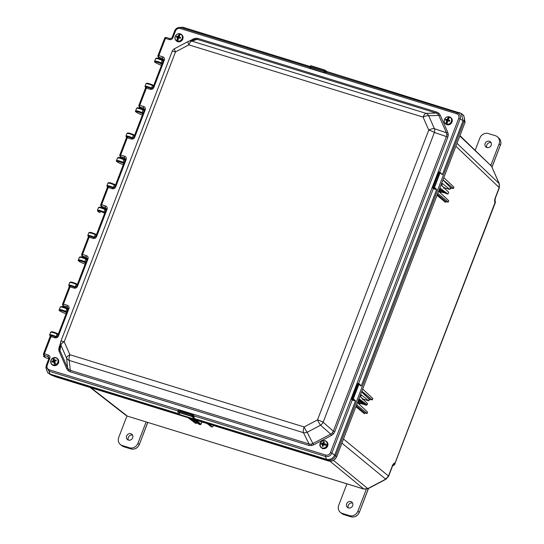 <?xml version="1.0" encoding="UTF-8"?>
<svg xmlns="http://www.w3.org/2000/svg" width="544" height="544" viewBox="0 0 544 544"><rect width="100%" height="100%" fill="white"/><g stroke="black" fill="none" stroke-linecap="round" stroke-linejoin="round"><path stroke-width="0.82" d="M449.8 117.137A6.61 2.598 107.1 0 0 448.222 119.884A6.637 1.53 -157 0 1 449.813 120.476A6.304 1.605 113.4 0 1 449.48 121.332A6.637 0.524 19.1 0 0 447.868 120.802A6.61 2.598 107.1 0 0 447.073 124.222A3.89 3.522 -49.3 0 0 451.33 121.57A3.89 3.522 -49.3 0 0 449.8 117.137L449.834 117.096A3.951 3.577 -49.3 0 0 448.78 116.77L448.739 116.81A3.89 3.522 -49.3 0 0 444.489 119.462A3.89 3.522 -49.3 0 0 446.019 123.896A6.61 2.598 -72.9 0 1 446.814 120.476A6.637 0.524 19.1 0 0 445.468 120.095A6.304 5.488 -85.2 0 1 445.801 119.238L448.331 120.693L447.719 120.061L448.14 118.966L448.236 119.85M452.01 122.074A4.073 3.692 -49.3 0 0 451.092 117.885L450.677 117.531A4.073 3.692 -49.3 0 0 444.441 119.51A4.073 3.692 -49.3 0 0 445.366 123.699A4.073 3.692 -49.3 0 0 451.602 121.72A4.073 3.692 -49.3 0 0 450.677 117.531C448.1 116.022 446.019 116.668 444.421 119.469C443.856 121.149 444.176 122.556 445.366 123.699L445.781 124.052A4.073 3.692 -49.3 0 0 452.01 122.074M448.739 116.81A6.61 2.598 -72.9 0 0 447.168 119.558A6.637 1.53 -157 0 0 445.801 119.238M448.242 119.911L448.331 120.693M447.651 121.482L447.018 121.883L447.44 120.788L446.814 120.476M447.814 120.979L447.44 120.788M449.813 120.476L448.773 120.829L448.406 120.272M446.019 123.896L446.019 123.964A3.951 3.577 -49.3 0 0 447.073 124.29L447.073 124.222M448.582 119.102L448.14 118.966M447.018 121.883L447.494 122.026M447.168 119.558L447.719 120.061M446.019 123.964L447.256 120.727M447.535 120.006L448.78 116.77M327.23 444.618A3.89 3.522 -49.3 0 0 324.768 440.708A3.89 3.522 -49.3 0 0 320.328 442.966A6.61 1.183 17.8 0 1 322.946 443.346A6.637 3.033 102.4 0 1 323.598 441.884A6.304 4.434 37.6 0 1 324.435 442.082A6.637 2.026 -75.6 0 0 323.836 443.564A6.61 1.183 17.8 0 1 327.23 444.618L327.298 444.645A3.951 3.577 -49.3 0 1 326.937 445.767L326.869 445.74A6.61 1.183 -162.2 0 0 323.476 444.686A6.637 2.026 -75.6 0 0 323.061 446.366A6.304 2.666 -177.7 0 1 322.225 446.162L323.279 445.414M322.225 446.162A6.637 3.033 102.4 0 1 322.585 444.475A6.61 1.183 -162.2 0 0 319.967 444.088A3.89 3.522 -49.3 0 0 322.429 447.998A3.89 3.522 -49.3 0 0 326.869 445.74M319.974 443.85A4.073 3.692 -49.3 0 0 321.055 447.535L321.47 447.889A4.073 3.692 -49.3 0 0 322.905 448.623A4.073 3.692 -49.3 0 0 327.427 446.488A4.073 3.692 -49.3 0 0 326.781 441.721L326.366 441.368A4.073 3.692 -49.3 0 0 324.938 440.64M324.088 444.088L325.156 444.339L324.455 444.652L324.149 443.89L327.298 444.645M323.857 443.584L324 444.543L322.313 443.659L323.381 443.918L322.946 443.346M324 444.543L323.381 443.918M325.156 444.339L324.646 445.012M324.87 440.626A4.073 3.692 -49.3 0 0 320.3 442.966L320.287 442.966A3.951 3.577 -49.3 0 0 319.926 444.088L319.967 444.088M322.313 443.659L322.082 444.366M323.598 441.884L323.85 443.53M320.287 442.966L323.442 443.72M55.862 364.596A3.89 3.522 -49.3 0 0 57.956 360.033A3.89 3.522 -49.3 0 0 54.026 357.66A6.61 1.476 70.1 0 0 54.434 360.339A6.637 2.876 166.5 0 1 56.107 359.917A6.304 2.448 84.5 0 1 56.331 360.76A6.637 1.87 -16 0 0 54.672 361.236A6.61 1.476 70.1 0 0 55.862 364.596L55.889 364.657A3.951 3.577 -49.3 0 1 54.788 365.058L54.76 364.99A6.61 1.476 -109.9 0 1 53.57 361.638A6.637 1.87 -16 0 0 52.142 362.27A6.304 4.651 -129.6 0 1 51.918 361.427L54.658 361.658L53.672 360.04L54.658 361.658M51.918 361.427A6.637 2.876 166.5 0 1 53.332 360.74A6.61 1.476 -109.9 0 1 52.924 358.054A3.89 3.522 -49.3 0 0 50.823 362.61A3.89 3.522 -49.3 0 0 54.76 364.99M50.776 362.766A4.073 3.692 -49.3 0 0 51.85 364.507L52.265 364.861A4.073 3.692 -49.3 0 0 56.875 364.942A4.073 3.692 -49.3 0 0 58.65 360.427A4.073 3.692 -49.3 0 0 57.576 358.693L57.161 358.34A4.073 3.692 -49.3 0 0 53.36 357.816M54.142 361.821L54.774 362.114L54.427 362.896L54.142 361.821L53.57 361.638M54.026 357.66L54.026 357.619A3.951 3.577 -49.3 0 0 52.924 358.013L52.924 358.054M54.427 362.896L55.114 362.644M54.312 359.808L53.672 360.04M56.107 359.917L55.42 361.005M53.332 360.74L53.958 361.114M50.755 362.692A4.073 3.692 -49.3 0 1 52.924 358.027L53.768 361.182M53.951 361.889L54.788 365.058M180.588 34.102A6.61 2.598 107.1 0 0 179.017 36.856A6.637 1.53 -157 0 1 180.608 37.441A6.304 1.605 113.4 0 1 180.275 38.304A6.637 0.524 19.1 0 0 178.663 37.774A6.61 2.598 107.1 0 0 177.868 41.194A3.89 3.522 -49.3 0 0 182.118 38.542A3.89 3.522 -49.3 0 0 180.588 34.102L180.628 34.061A3.951 3.577 -49.3 0 0 179.574 33.742L179.534 33.776A3.89 3.522 -49.3 0 0 175.284 36.434A3.89 3.522 -49.3 0 0 176.814 40.868A6.61 2.598 -72.9 0 1 177.609 37.448A6.637 0.524 19.1 0 0 176.263 37.067A6.304 5.488 -85.2 0 1 176.589 36.203L179.126 37.665L178.514 37.033L178.935 35.931L179.03 36.822M175.236 36.482A4.073 3.692 -49.3 0 0 176.161 40.671L176.569 41.024A4.073 3.692 -49.3 0 0 182.804 39.046A4.073 3.692 -49.3 0 0 181.886 34.857L181.472 34.496A4.073 3.692 -49.3 0 0 175.256 36.428M179.534 33.776A6.61 2.598 -72.9 0 0 177.963 36.53A6.637 1.53 -157 0 0 176.589 36.203M179.037 36.876L179.126 37.665M178.446 38.447L177.813 38.855L178.235 37.754L177.609 37.448M178.602 37.951L178.235 37.754M180.608 37.441L179.568 37.801L179.2 37.244M176.814 40.868L176.807 40.936A3.951 3.577 -49.3 0 0 177.861 41.262L177.868 41.194M179.37 36.067L178.935 35.931M177.813 38.855L178.289 38.998M177.963 36.53L178.514 37.033M176.807 40.936L178.051 37.699M178.33 36.978L179.574 33.742M489.369 141.243A3.414 3.094 130.7 0 1 490.912 145.84A3.414 3.094 130.7 0 1 485.846 146.907A3.414 3.094 130.7 0 1 489.369 141.243M486.846 147.506A3.509 3.182 130.7 0 1 491.048 142.63M475.211 150.192L479.89 137.992A6.834 6.195 130.7 0 1 488.315 133.545L495.489 135.755A6.834 6.195 130.7 0 1 497.699 137.034A6.834 6.195 130.7 0 1 499.072 143.908L490.892 165.213M348.316 507.899A3.509 3.182 130.7 0 1 352.519 503.016M348.425 507.933A3.414 3.094 130.7 0 1 346.943 503.227A3.414 3.094 130.7 0 1 352.39 506.226A3.414 3.094 130.7 0 1 348.425 507.933M366.364 489.138L357.904 511.183A6.834 6.195 130.7 0 1 349.479 515.63L342.305 513.42A6.834 6.195 130.7 0 1 340.442 512.441A6.834 6.195 130.7 0 1 338.722 505.267L346.95 483.827M128.323 440.042A3.509 3.182 130.7 0 1 132.525 435.166M128.425 440.076A3.414 3.094 130.7 0 1 126.949 435.377A3.414 3.094 130.7 0 1 132.389 438.376A3.414 3.094 130.7 0 1 128.425 440.076M146.132 421.892L137.904 443.326A6.834 6.195 130.7 0 1 129.486 447.78L122.312 445.563A6.834 6.195 130.7 0 1 120.448 444.591A6.834 6.195 130.7 0 1 118.728 437.41L126.963 415.956M188.074 417.69L195.303 423.164L187.979 417.663M190.169 418.336L196.459 423.518L195.303 423.164L194.949 422.375M200.756 421.6L201.722 422.545L201.069 424.266L200.267 424.694L194.29 419.608M127.684 416.201A2.727 1.074 -72.9 0 1 127.52 416.18L363.841 489.036L367.798 488.614L385.716 479.148L388.477 476.014L392.38 465.841C393.292 463.726 394.169 462.822 395.012 463.134L495.026 202.572C494.435 201.613 494.523 200.008 495.292 197.764L499.195 187.585L499.161 183.6L491.538 166.26L459.952 135.619M494.952 200.43A2.727 2.462 138.1 0 1 495.026 202.572M494.945 200.328L495.094 202.647L495.407 202.416L395.087 463.189C394.645 464.834 393.686 465.535 392.217 465.29M393.081 464.95A2.727 2.509 -55.5 0 0 395.012 463.134M104.652 213.282L104.346 213.03L105.08 212.507M106.06 209.97L105.801 209.243L106.06 209.97M101.932 207.713A4.291 0.666 21 0 1 104.924 208.848L104.992 208.882M96.39 235.151L96.132 234.423L96.39 235.151M96.281 235.103L95.275 234.648L95.295 234.036L96.213 234.45L95.329 234.063M86.979 259.665L86.72 258.944L86.979 259.665M85.578 262.983L84.395 262.33A4.291 0.666 -159 0 0 81.403 261.202A4.291 0.666 -159 0 0 78.771 260.855A4.291 0.666 -159 0 0 81.083 262.398L81.042 262.385C78.547 261.154 77.663 260.352 78.384 259.978A4.964 0.775 21 0 1 81.43 260.386A4.964 0.775 21 0 1 84.891 261.698L85.884 258.556L86.802 258.971L85.918 258.577M85.272 262.725L86.006 262.201M77.309 284.852L77.058 284.124L77.309 284.852M77.2 284.798L76.194 284.349L76.221 283.737L77.132 284.152L76.248 283.764M66.497 312.684L66.191 312.426L66.926 311.902M67.898 309.366L67.646 308.645L67.898 309.366M67.789 309.318L66.783 308.863L66.81 308.258L67.721 308.666L66.837 308.278M58.235 334.546L57.977 333.826L58.235 334.546M58.126 334.499L57.12 334.043L57.14 333.438L58.058 333.853L57.174 333.458M115.471 185.45L115.212 184.722L115.471 185.45M115.362 185.402L114.349 184.946L114.376 184.334L115.287 184.749L114.403 184.362M163.288 60.867L163.037 60.146L163.288 60.867M163.18 60.819L162.173 60.364L162.2 59.758L163.112 60.166L162.16 59.745A4.291 0.666 21 0 0 159.168 58.616M161.888 64.185L161.582 63.927L162.316 63.403M153.626 86.047L153.367 85.326L153.626 86.047M153.517 86L152.51 85.544L152.531 84.939L153.449 85.354L152.565 84.959M144.214 110.568L143.956 109.84L144.214 110.568M142.814 113.886L141.63 113.234A4.291 0.666 -159 0 0 138.638 112.098A4.291 0.666 -159 0 0 136.007 111.758A4.291 0.666 -159 0 0 138.319 113.295L138.278 113.288C135.782 112.05 134.892 111.248 135.612 110.881A4.964 0.775 21 0 1 138.659 111.289A4.964 0.775 21 0 1 142.12 112.601L143.12 109.453L144.038 109.868L143.154 109.48M142.501 113.628L143.242 113.104M134.545 135.748L134.286 135.028L134.545 135.748M134.436 135.701L133.43 135.245L133.45 134.64L134.368 135.048L133.484 134.66M125.134 160.269L124.875 159.542L125.134 160.269M125.025 160.222L124.018 159.766L124.039 159.154L124.957 159.569L124.073 159.181M123.733 163.588L123.427 163.329L124.161 162.806M368.73 398.813L361.59 391.85M360.706 397.038L363.304 399.16L368.614 400.812L369.077 399.595M363.304 399.16L362.494 399.582M358.958 398.711L367.078 404.811L367.547 403.594L360.604 396.936L361.311 394.883M367.078 404.811L366.268 405.232L358.652 399.514M358.374 400.234L364.623 404.722L366.268 405.232M357.877 401.52L360.38 403.403L363.161 404.267L363.338 403.798M368.614 400.812L361.386 394.903M358.238 400.588L363.161 404.267M192.195 418.962L199.104 424.334L200.267 424.694M201.069 424.266L196.336 420.24M196.459 423.518L196.826 422.559M439.015 190.162L441.517 192.039L444.292 192.909L444.468 192.44M441.844 185.674L444.441 187.802L449.745 189.455L450.446 187.632L442.959 179.887M444.441 187.802L443.632 188.224M439.504 188.87L445.76 193.365L447.977 194.058L448.678 192.236L441.742 185.579L442.449 183.518M449.745 189.455L442.517 183.546M439.858 187.952L447.977 194.058M439.368 189.23L444.292 192.909M356.633 404.777L367.098 413.467L367.622 412.121L357.462 402.614M356.225 405.838L364.874 413.073L367.098 413.467M361.848 391.19L372.314 399.881L372.837 398.534L362.678 389.028M366.88 396.8L370.09 399.486L372.314 399.881M437.764 193.412L448.236 202.11L448.752 200.756L438.593 191.257M445.597 201.817L445.407 202.307L446.005 201.715L448.236 202.11M442.979 179.826L453.451 188.523L453.968 187.17L443.809 177.67M449.623 186.782L451.234 188.129L453.451 188.523M451.234 188.129L450.622 188.72L451.221 188.122M213.608 425.564L212.316 427.033L208.74 424.062M207.189 423.586L211.031 426.639L212.316 427.033M364.466 413.175L364.276 413.671L364.874 413.073L364.276 413.671L355.905 406.674M369.682 399.588L369.492 400.078L370.09 399.486L369.492 400.078L369.036 399.704M359.965 403.498L359.781 403.981L360.38 403.403L359.781 403.981L357.571 402.322M441.102 192.134L440.912 192.624L441.517 192.039L440.912 192.624L438.709 190.964M437.036 195.316L445.407 202.307L446.005 201.715L437.356 194.48M353.369 400.602A0.68 0.483 121.6 0 1 354.096 400.085L355.443 401.037L351.825 399.684L351.492 398.473L351.859 398.582M351.492 398.473L357.367 384.05M432.997 187.218L432.623 187.116L438.199 172.598L439.246 171.938L442.408 174.481L439.838 172.584M163.282 60.275L163.275 60.289A2.727 0.422 -159 0 0 159.861 58.541A2.727 0.422 -159 0 0 159.263 58.371L158.018 56.515A1.353 1.319 -22.6 0 0 158.787 57.242L159.263 58.371M144.201 109.99L144.208 109.97A2.727 0.422 -159 0 0 140.787 108.242A2.727 0.422 -159 0 0 140.182 108.072L138.944 106.216A1.353 1.319 -22.6 0 0 139.713 106.944L140.182 108.072M125.12 159.691L125.127 159.671A2.727 0.422 -159 0 0 121.706 157.944A2.727 0.422 -159 0 0 121.108 157.774L119.864 155.917A1.353 1.319 -22.6 0 0 120.632 156.645L121.108 157.774M67.891 308.774L67.884 308.788A2.727 0.422 -159 0 0 64.471 307.04A2.727 0.422 -159 0 0 63.872 306.87L62.628 305.014A1.353 1.319 -22.6 0 0 63.403 305.742L63.872 306.87M86.972 259.073L86.965 259.087A2.727 0.422 -159 0 0 83.552 257.339A2.727 0.422 -159 0 0 82.946 257.176L81.709 255.313A1.353 1.319 -22.6 0 0 82.477 256.04L82.946 257.176M106.046 209.372L106.046 209.386A2.727 0.422 -159 0 0 102.626 207.645A2.727 0.422 -159 0 0 102.027 207.475L100.783 205.618A1.353 1.319 -22.6 0 0 101.558 206.346L102.027 207.475M440.171 115.063L447.807 132.423L448.29 134.715L447.855 137.108L334.744 431.766L333.452 433.894L331.493 435.431L313.555 444.904L311.243 445.624L308.917 445.407L70.101 371.749A1.353 0.53 107.1 0 0 70.264 370.335L309.08 443.992L310.957 444.183L312.8 443.584L330.738 434.112L332.323 432.895L333.343 431.174L446.447 136.517L446.828 134.606L446.413 132.763L438.777 115.403L437.73 113.927L436.125 113.036A1.353 0.53 107.1 0 0 436.859 112.105L438.838 113.22L440.171 115.063A1.353 0.524 -23.7 0 1 438.777 115.403L428.692 115.729A5.454 4.59 -91.9 0 0 426.034 113.363L436.125 113.036L197.309 39.379L194.473 39.406L188.945 41.167A5.454 5.188 -107.6 0 0 188.102 41.528A5.454 0.918 62.2 0 0 188.054 41.541A5.454 0.918 62.2 0 0 188.85 44.866L175.474 51.932L64.219 341.768A5.454 2.115 156.3 0 0 60.894 345.114L59.976 350.601A1.353 0.524 -23.7 0 1 59.153 351.431L58.67 349.146L60.418 343.339M68.68 369.464L70.264 370.335L69.244 360.434A5.454 4.617 -5.9 0 1 66.592 358.068L60.894 345.114A5.454 5.209 9.5 0 1 60.581 342.366L59.588 348.779L59.976 350.601L67.612 367.968L68.68 369.464A1.353 0.571 -48.3 0 1 68.122 370.641L66.79 368.798L59.153 351.431M313.555 444.904L307.183 432.269A5.454 4.012 -26.4 0 1 303.464 432.677L69.244 360.434A5.454 2.142 107.1 0 1 69.911 354.715A5.454 2.115 156.3 0 0 66.592 358.068L67.612 367.968A1.353 0.524 -23.7 0 1 66.79 368.798M334.744 431.766L333.343 431.174L323.163 422.266A5.454 3.754 -48.8 0 1 320.559 425.204L307.183 432.269A5.454 0.918 62.2 0 1 304.13 426.958L317.506 419.886A5.454 0.918 62.2 0 0 320.559 425.204L330.738 434.112L331.493 435.431M193.637 39.678L193.406 38.95L195.718 38.236L198.043 38.454L436.859 112.105M447.807 132.423A1.353 0.524 -23.7 0 1 446.413 132.763L434.384 128.683A5.454 2.115 156.3 0 0 428.767 130.05L423.069 117.103L188.85 44.866A5.454 2.142 107.1 0 1 191.821 41.126A5.454 5.188 -107.6 0 0 188.945 41.167A5.454 5.454 0 0 0 188.054 41.541L174.672 48.613A5.454 0.918 62.2 0 0 175.474 51.932A5.454 0.85 21 0 0 172.128 51.483L60.867 341.312A5.454 0.85 -159 0 0 60.86 341.367A5.454 5.209 9.5 0 0 60.581 342.366A5.454 5.454 0 0 1 60.867 341.312A5.454 0.85 -159 0 1 64.219 341.768L69.911 354.715L304.13 426.958A5.454 2.142 107.1 0 0 303.464 432.677L309.08 443.992A1.353 0.53 107.1 0 1 308.917 445.407M179.336 413.549L179.649 414.011L49.919 374L50.701 374.796L327.338 460.115L326.434 459.286L194.12 418.479L193.29 417.255A0.68 0.537 161.5 0 1 194.181 416.915L194.12 418.479M50.701 374.796L47.559 372.565L45.927 367.812L46.376 365.119L47.206 365.221C46.58 367.418 47.246 368.934 49.212 369.777L325.727 455.063C327.842 455.484 329.412 454.655 330.432 452.574L458.735 118.327C459.36 116.13 458.694 114.607 456.736 113.771L180.22 28.485C178.106 28.064 176.535 28.893 175.508 30.974L172.856 37.883C172.122 39.338 170.959 39.909 169.368 39.603A1.353 0.53 -72.9 0 1 170.197 38.678A1.353 0.53 -72.9 0 1 170.279 38.726L172.026 37.788L174.678 30.872L175.508 30.974M174.685 30.852L178.459 27.499L183.015 27.282L310.277 66.531M178.187 411.026L178.153 410.584L179.166 410.156L192.998 414.419L194.181 416.915M433.14 187.163L436.58 189.672L432.956 188.326L432.623 187.116M357.068 383.955L358.571 383.513L359.686 384.132L361.148 386.05L357.843 383.676L358.7 383.942M436.58 189.672L361.277 385.846M326.536 72.114L324.21 72.61L324.292 71.679L326.094 71.284L324.822 70.06L327.216 71.754L326.536 72.114A0.68 0.605 83.1 0 1 326.094 71.284L461.21 113.404L463.08 120.639L442.408 174.481M355.443 401.037L334.771 454.879C332.962 458.558 330.181 460.027 326.434 459.286L325.557 456.477L193.827 415.847A0.68 0.537 161.5 0 0 192.936 416.187L192.501 415.004M352.009 398.521L353.002 399.412A0.68 0.483 121.6 0 0 352.274 399.922L331.833 453.166L335.682 455.716L464.032 121.339L460.142 118.918L439.702 172.156A0.68 0.49 119 0 0 439.654 172.523M461.21 113.404L463.814 115.641L465.072 122.278L336.716 456.654L335.682 455.716L334.308 457.96L332.248 459.585L329.8 460.346L327.338 460.115L328.494 460.999L55.536 376.808L50.728 374.802M178.058 410.985L49.048 371.192L49.919 374L47.559 372.565M462.577 114.444L463.984 116.389L464.501 118.81L464.032 121.339L465.072 122.278M330.432 452.574L331.833 453.166C330.473 455.933 328.379 457.042 325.557 456.477L325.727 455.063M179.649 414.011L179.024 413.277M325.292 71.38A0.68 0.605 83.1 0 0 325.734 72.216L457.47 112.846C460.081 113.961 460.972 115.988 460.142 118.918L458.735 118.327M49.212 369.777L49.048 371.192L46.043 366.527L49.028 358.21L48.239 356.653L44.322 355.443L44.812 356.626A2.509 0.388 -159 0 0 44.826 357.286A2.509 0.388 -159 0 0 48.416 358.462L48.933 358.448L48.416 358.462M172.856 37.883L172.026 37.774L174.678 30.858C175.263 29.301 176.521 28.179 178.459 27.499L183.015 27.282M174.719 48.593A5.454 0.918 62.2 0 0 174.672 48.613A5.454 5.454 0 0 0 172.128 51.483A5.454 0.85 21 0 0 172.115 51.53M447.855 137.108L434.418 132.43A5.454 3.992 -71.2 0 0 434.384 128.683L428.692 115.729A5.454 2.115 156.3 0 0 423.069 117.103A5.454 2.142 107.1 0 1 426.034 113.363L191.821 41.126L197.309 39.379A1.353 0.53 107.1 0 0 198.043 38.454M324.21 72.61L310.379 68.34L309.828 67.558L310.223 67.211L324.863 71.624A0.68 0.496 46.2 0 0 325.441 72.372M59.82 346.902L59.106 346.752M44.003 355.79L43.799 356.313A2.727 0.422 21 0 1 44.234 356.252L43.554 354.715A1.353 1.319 -22.6 0 0 44.322 355.443A1.353 0.53 107.1 0 1 44.37 353.824L48.287 355.028A1.353 0.53 107.1 0 0 48.239 356.653L49.048 358.142M73.977 288.096A1.353 0.53 -72.9 0 1 74.814 287.178A1.353 0.53 -72.9 0 1 74.888 287.225L76.636 286.273L77.466 286.382C76.731 287.837 75.568 288.408 73.977 288.096L70.06 286.892L63.444 304.123L67.361 305.327C68.83 305.959 69.353 307.054 68.938 308.604L58.392 336.083L57.562 335.974L55.814 336.926A1.353 0.53 -72.9 0 0 55.733 336.879A1.353 0.53 -72.9 0 0 54.903 337.797L50.98 336.593L44.37 353.824L43.54 353.709L50.15 336.478L50.98 336.593A1.353 0.53 -72.9 0 1 51.816 335.668A1.353 0.53 -72.9 0 1 51.898 335.716L55.638 336.872M44.234 356.252L44.812 356.626M48.287 355.028C49.749 355.66 50.279 356.748 49.858 358.306L49.028 358.197L49.116 357.748L49.028 358.21M68.075 308.326L67.313 307.632L68.122 308.448M67.361 305.327A1.353 0.53 107.1 0 0 67.32 306.952L68.102 308.509L57.569 335.961M68.938 308.604L68.109 308.496L68.19 308.047L68.102 308.509M112.132 188.7A1.353 0.53 -72.9 0 1 112.968 187.782A1.353 0.53 -72.9 0 1 113.05 187.823L114.798 186.871L115.627 186.986C114.886 188.442 113.723 189.013 112.132 188.7L108.215 187.49L101.599 204.721L105.522 205.931A1.353 0.53 107.1 0 0 105.475 207.55L106.264 209.107L95.724 236.558L93.969 237.524A1.353 0.53 -72.9 0 0 93.888 237.476A1.353 0.53 -72.9 0 0 93.058 238.401L89.141 237.191L82.525 254.422L86.442 255.632A1.353 0.53 107.1 0 0 86.394 257.251L87.183 258.808L76.643 286.26M87.156 258.624L86.394 257.938L87.203 258.747M86.442 255.632C87.91 256.258 88.434 257.353 88.012 258.91L87.183 258.794L87.271 258.352L87.19 258.788M106.236 208.923L105.475 208.236L106.284 209.046M105.522 205.931C106.984 206.557 107.508 207.652 107.093 209.209L106.264 209.093L106.352 208.651L106.27 209.086M150.294 89.298A1.353 0.53 -72.9 0 1 151.123 88.38A1.353 0.53 -72.9 0 1 151.205 88.427L152.952 87.475L153.782 87.584C153.041 89.039 151.878 89.61 150.294 89.298L146.37 88.094L139.76 105.325L143.677 106.529C145.139 107.161 145.67 108.249 145.248 109.806L134.701 137.285L133.872 137.17L132.124 138.122A1.353 0.53 -72.9 0 0 132.042 138.081A1.353 0.53 -72.9 0 0 131.213 138.999L127.296 137.788L120.68 155.02L124.596 156.23A1.353 0.53 107.1 0 0 124.556 157.848L125.338 159.406L114.798 186.864L125.338 159.406M125.31 159.222L124.549 158.535L125.358 159.344M125.344 159.399L125.426 158.95L125.351 159.385L126.174 159.508L115.627 186.986M144.391 109.521L143.63 108.834L144.439 109.643M143.677 106.529A1.353 0.53 107.1 0 0 143.63 108.154L144.418 109.711L133.878 137.163M145.248 109.806L144.418 109.698L144.507 109.249L144.418 109.711M163.465 59.826L162.704 59.133L163.513 59.949M169.368 39.603L165.451 38.393L158.834 55.624L162.751 56.828A1.353 0.53 107.1 0 0 162.71 58.453L163.492 60.01L152.959 87.462M162.751 56.828C164.22 57.46 164.744 58.555 164.329 60.105L163.499 59.996L163.581 59.548L163.506 59.983M310.182 66.858L310.502 65.94L310.223 67.211L310.352 66.892L324.17 71.155L324.523 70.23L310.706 65.967L310.338 67.279L324.564 71.332L324.727 70.006L310.536 65.933M193.854 418.37L191.767 416.425L192.175 416.208L193.29 417.255L192.936 416.187M177.793 411.733L178.119 410.822L177.84 412.094L177.963 411.774L191.78 416.031L192.141 415.106L178.316 410.849L177.963 411.774L177.949 412.162L191.767 416.425L192.358 414.895L178.52 410.625L192.324 414.882M178.493 410.625L178.146 410.808M442.279 174.692L439.96 172.638L438.77 172.536L433.208 187.041L434.085 187.313L439.654 172.808L440.042 172.985L434.472 187.49L436.635 189.4M434.5 189.237A0.68 0.483 -58.4 0 1 435.227 188.727L434.085 187.313L434.071 187.7L433.194 187.428L432.956 188.326M438.947 172.312L438.6 172.502M433.031 187.007L438.974 172.312L433.004 187.014L433.262 187.544M361.148 386.05L358.822 383.996L357.639 383.894L352.07 398.398L352.954 398.67L358.516 384.166L358.911 384.343L353.342 398.847L355.497 400.765M353.002 399.412L354.096 400.085L352.954 398.67L352.94 399.065L352.056 398.793L351.825 399.684M357.816 383.676L357.469 383.86M351.9 398.364L357.857 383.683L352.036 398.575M310.379 68.34L310.461 67.408M309.828 67.558A0.68 0.503 -135.4 0 0 310.325 67.463L310.325 67.463A0.68 0.503 -135.4 0 0 310.386 67.374M192.59 415.045L192.141 415.106L192.855 415.521A0.68 0.347 -178.6 0 1 193.766 415.398M192.556 415.024L192.998 414.419M178.833 410.72L179.166 410.156M440.817 173.291A0.68 0.49 119 0 1 440.824 172.774M439.158 172.373L439.246 171.938M358.115 383.296L358.027 383.731M359.686 384.132A0.68 0.49 -61 0 0 359.679 384.656M336.716 456.654C334.934 460.285 332.194 461.734 328.494 460.999M322.49 448.263A4.073 3.692 -49.3 0 0 327.019 446.134A4.073 3.692 -49.3 0 0 326.366 441.368L324.904 440.62C320.226 441.191 318.94 443.496 321.055 447.535A4.073 3.692 -49.3 0 0 322.49 448.263M51.85 364.507A4.073 3.692 -49.3 0 0 56.467 364.582A4.073 3.692 -49.3 0 0 58.235 360.074A4.073 3.692 -49.3 0 0 57.161 358.34C53.149 356.789 51.014 358.258 50.748 362.732L51.85 364.507M182.39 38.685A4.073 3.692 -49.3 0 0 181.472 34.496C178.894 32.994 176.807 33.64 175.216 36.441C174.651 38.114 174.971 39.528 176.161 40.671A4.073 3.692 -49.3 0 0 182.39 38.685M491.953 167.124L500.405 145.098L499.072 143.908M499.052 138.298C500.902 140.216 501.371 142.514 500.46 145.187L500.405 145.098A6.752 6.12 -49.3 0 0 499.052 138.298L497.699 137.034M492 167.232L500.364 145.221M343.862 514.597A1.088 0.428 -72.9 0 1 343.794 514.59L341.897 513.59A6.752 6.12 -49.3 0 0 343.74 514.556L342.305 513.42M368.506 488.464L359.292 512.462C357.517 516.1 354.742 517.548 350.968 516.8L343.794 514.59A1.088 0.428 -72.9 0 1 343.74 514.556L350.914 516.766A6.752 6.12 -49.3 0 0 359.237 512.366L357.904 511.183M359.292 512.462L368.39 488.519M350.968 516.8A1.088 0.428 -72.9 0 1 350.914 516.766L349.479 515.63M123.869 446.74A1.088 0.428 -72.9 0 1 123.801 446.733L121.904 445.74A6.752 6.12 -49.3 0 0 123.74 446.706L122.312 445.563M131.043 448.956A1.088 0.428 -72.9 0 1 130.975 448.95L123.801 446.733A1.088 0.428 -72.9 0 1 123.74 446.706L130.914 448.916A6.752 6.12 -49.3 0 0 139.244 444.516L137.904 443.326M147.805 422.436L139.298 444.604L147.723 422.416M139.298 444.604C137.523 448.249 134.749 449.698 130.975 448.95A1.088 0.428 -72.9 0 1 130.914 448.916L129.486 447.78M108.256 186.572A4.291 0.666 -159 0 0 107.562 187.054M113.2 187.83L114.349 184.946A4.964 0.775 -159 0 0 110.888 183.634A4.964 0.775 -159 0 0 107.841 183.226L106.869 185.762A4.964 0.775 21 0 1 109.915 186.17A4.964 0.775 21 0 1 113.376 187.483L113.927 187.728M123.427 163.329L122.55 162.935A4.291 0.666 -159 0 0 119.558 161.799A4.291 0.666 -159 0 0 116.926 161.452A4.291 0.666 -159 0 0 119.238 162.996L123.25 164.839L119.238 162.996M119.197 162.989C116.702 161.752 115.818 160.949 116.538 160.575A4.964 0.775 21 0 1 119.585 160.99A4.964 0.775 21 0 1 123.046 162.302L124.018 159.766A4.964 0.775 -159 0 0 120.557 158.454A4.964 0.775 -159 0 0 117.511 158.039C117.926 157.311 119.075 157.298 120.972 157.991L124.005 159.147A4.291 0.666 21 0 0 121.013 158.012M126.922 133.525L125.95 136.061A4.964 0.775 21 0 1 128.996 136.469A4.964 0.775 21 0 1 132.457 137.782L133.43 135.245A4.964 0.775 -159 0 0 129.968 133.933A4.964 0.775 -159 0 0 126.922 133.525C127.337 132.797 128.486 132.777 130.383 133.477L133.416 134.633A4.291 0.666 21 0 0 130.424 133.498M127.337 136.87A4.291 0.666 -159 0 0 126.643 137.353M144.106 110.52L143.092 110.065A4.964 0.775 -159 0 0 139.638 108.752A4.964 0.775 -159 0 0 136.592 108.344C137 107.61 138.156 107.596 140.053 108.29L143.079 109.446A4.291 0.666 21 0 0 140.094 108.317M146.411 87.169A4.291 0.666 -159 0 0 145.717 87.659M151.361 88.427L152.51 85.544A4.964 0.775 -159 0 0 149.049 84.232A4.964 0.775 -159 0 0 146.003 83.824L145.024 86.36A4.964 0.775 21 0 1 148.07 86.768A4.964 0.775 21 0 1 151.531 88.08L152.082 88.332M161.582 63.927L160.704 63.532A4.291 0.666 -159 0 0 157.719 62.397A4.291 0.666 -159 0 0 155.081 62.057A4.291 0.666 -159 0 0 157.393 63.594L161.412 65.436M157.352 63.587C154.863 62.356 153.972 61.547 154.693 61.18A4.964 0.775 21 0 1 157.74 61.588A4.964 0.775 21 0 1 161.201 62.9L162.173 60.364A4.964 0.775 -159 0 0 158.712 59.051A4.964 0.775 -159 0 0 155.666 58.643C156.08 57.916 157.23 57.895 159.127 58.596L162.2 59.758M51.02 335.668A4.291 0.666 -159 0 0 50.327 336.158M55.971 336.926L57.12 334.043A4.964 0.775 -159 0 0 53.659 332.731A4.964 0.775 -159 0 0 50.612 332.323L49.64 334.859A4.964 0.775 21 0 1 52.68 335.267A4.964 0.775 21 0 1 56.141 336.58L56.692 336.831M66.191 312.426L65.314 312.032A4.291 0.666 -159 0 0 62.329 310.896A4.291 0.666 -159 0 0 59.69 310.556A4.291 0.666 -159 0 0 62.009 312.093L61.962 312.086C59.473 310.855 58.582 310.046 59.303 309.679A4.964 0.775 21 0 1 62.349 310.087A4.964 0.775 21 0 1 65.81 311.399L66.783 308.863A4.964 0.775 -159 0 0 63.322 307.55A4.964 0.775 -159 0 0 60.275 307.142C60.69 306.415 61.846 306.394 63.736 307.095L66.769 308.244A4.291 0.666 21 0 0 63.777 307.115M69.686 282.622L68.714 285.158A4.964 0.775 21 0 1 71.76 285.573A4.964 0.775 21 0 1 75.222 286.885L76.194 284.349A4.964 0.775 -159 0 0 72.733 283.036A4.964 0.775 -159 0 0 69.686 282.622C70.101 281.894 71.257 281.88 73.148 282.574L76.18 283.73A4.291 0.666 21 0 0 73.188 282.594M70.101 285.967A4.291 0.666 -159 0 0 69.408 286.457M86.87 259.617L85.864 259.162A4.964 0.775 -159 0 0 82.402 257.849A4.964 0.775 -159 0 0 79.356 257.441C79.764 256.714 80.92 256.693 82.817 257.394L85.843 258.55A4.291 0.666 21 0 0 82.858 257.414M89.182 236.266A4.291 0.666 -159 0 0 88.488 236.756M94.126 237.531L95.275 234.648A4.964 0.775 -159 0 0 91.814 233.335A4.964 0.775 -159 0 0 88.767 232.927L87.795 235.464A4.964 0.775 21 0 1 90.841 235.872A4.964 0.775 21 0 1 94.302 237.184L94.846 237.429M101.476 208.155A4.964 0.775 -159 0 0 98.43 207.74C98.845 207.012 99.994 206.999 101.898 207.692L104.965 208.855L104.938 209.46A4.964 0.775 -159 0 0 101.476 208.155M104.346 213.03L103.469 212.629A4.291 0.666 -159 0 0 100.484 211.5A4.291 0.666 -159 0 0 98.09 211.521A4.291 0.666 -159 0 0 100.164 212.697L100.089 212.663M100.164 212.697L97.886 211.405L97.458 210.276A4.964 0.775 21 0 1 100.504 210.691A4.964 0.775 21 0 1 103.965 211.997L104.938 209.46L105.951 209.916M90.957 387.736L127.371 416.106A2.727 1.074 -72.9 0 0 127.52 416.18L363.984 489.117A2.727 1.074 -72.9 0 1 363.841 489.036L330.058 461.251M491.667 166.573A2.727 1.061 -23.7 0 0 491.633 166.403A2.727 1.061 -23.7 0 0 491.538 166.26L459.816 135.98M456.987 143.337L499.161 183.6A2.727 1.061 -23.7 0 1 499.263 183.743A2.727 1.061 -23.7 0 1 499.297 183.947M495.292 197.764A2.727 0.422 21 0 1 495.428 197.989L499.331 187.816A2.727 0.422 21 0 0 499.195 187.585L455.879 146.234M450.813 188.224L450.622 188.72L450.174 188.34M343.488 439.015L388.477 476.014A2.727 0.422 -159 0 1 388.613 476.245L385.954 479.237A2.727 0.456 -117.9 0 1 385.716 479.148L341.911 443.122M333.486 460.387L367.798 488.614A2.727 0.456 -117.9 0 0 368.043 488.702L363.984 489.117A2.727 1.074 -72.9 0 0 364.188 489.131M392.788 464.93L393.278 464.692L392.516 466.072A2.727 0.422 -159 0 0 392.38 465.841M103.469 212.629L103.965 211.997L104.972 212.452M81.083 262.398L85.102 264.228M84.395 262.33L84.891 261.698L85.898 262.154M62.009 312.093L66.021 313.929L61.962 312.086M65.314 312.032L65.81 311.399L66.817 311.855M111.35 183.199A4.291 0.666 21 0 1 114.335 184.328L111.309 183.172C109.412 182.478 108.256 182.498 107.841 183.226M132.28 138.128L133.001 138.033M149.505 83.796A4.291 0.666 21 0 1 152.49 84.932L149.464 83.776C147.567 83.076 146.411 83.096 146.003 83.824M122.55 162.935L123.046 162.302L124.052 162.758M138.319 113.295L142.331 115.131L138.278 113.288M141.63 113.234L142.12 112.601L143.133 113.057M157.393 63.594L161.412 65.43M160.704 63.532L161.201 62.9L162.207 63.356M92.269 232.893A4.291 0.666 21 0 1 95.261 234.029L92.228 232.873C90.331 232.179 89.175 232.193 88.767 232.927M75.045 287.225L75.772 287.13M54.114 332.296A4.291 0.666 21 0 1 57.1 333.431L54.074 332.275C52.176 331.575 51.02 331.595 50.612 332.323M70.101 371.749L68.122 370.641M59.588 348.779A1.353 0.401 -0.6 0 1 58.67 349.146M310.957 444.183A1.353 0.408 -96.2 0 1 311.243 445.624M332.323 432.895L333.452 433.894M195.459 39.202A1.353 0.408 83.8 0 0 195.718 38.236M446.828 134.606A1.353 0.401 179.4 0 0 448.29 134.715M437.73 113.927A1.353 0.571 131.7 0 0 438.838 113.22M180.22 28.485L180.955 27.56L310.1 67.388A0.68 0.619 -98.6 0 0 310.352 67.408L310.406 67.395M434.132 188.054A0.68 0.483 -58.4 0 0 433.405 188.564L358.571 383.513A0.68 0.49 -61 0 0 358.523 383.887M172.026 37.774L170.197 38.678L166.28 37.475A1.353 1.353 0 0 0 164.621 38.277L165.451 38.393A1.353 0.53 -72.9 0 1 166.28 37.475A1.353 0.53 -72.9 0 1 166.362 37.516L170.109 38.672M162.704 59.133L162.71 58.453L158.787 57.242A1.353 0.53 107.1 0 1 158.834 55.624L158.012 55.542A1.353 1.319 -22.6 0 0 158.018 56.515A1.353 1.353 0 0 1 158.005 55.508L164.621 38.277L158.032 55.488M163.499 59.996L152.952 87.475L151.123 88.38L147.206 87.169A1.353 1.353 0 0 0 145.54 87.978L146.37 88.094A1.353 0.53 -72.9 0 1 147.206 87.169A1.353 0.53 -72.9 0 1 147.281 87.217L151.028 88.373M143.63 108.834L143.63 108.154L139.713 106.944A1.353 0.53 107.1 0 1 139.76 105.325L138.931 105.244A1.353 1.319 -22.6 0 0 138.944 106.216A1.353 1.353 0 0 1 138.931 105.21L145.54 87.978L138.951 105.189M144.418 109.698L133.872 137.17L132.042 138.081L128.126 136.87A1.353 1.353 0 0 0 126.466 137.68L127.296 137.788A1.353 0.53 -72.9 0 1 128.126 136.87A1.353 0.53 -72.9 0 1 128.207 136.918L131.954 138.074M124.549 158.535L124.556 157.848L120.632 156.645A1.353 0.53 107.1 0 1 120.68 155.02L119.85 154.945A1.353 1.319 -22.6 0 0 119.864 155.917A1.353 1.353 0 0 1 119.85 154.911L126.466 137.68L119.877 154.884M49.001 358.02L48.239 357.333M87.183 258.794L76.636 286.273L74.814 287.178L70.89 285.967A1.353 1.353 0 0 0 69.231 286.776L70.06 286.892A1.353 0.53 -72.9 0 1 70.89 285.967A1.353 0.53 -72.9 0 1 70.972 286.015L74.718 287.171M67.313 307.632L67.32 306.952L63.403 305.742A1.353 0.53 107.1 0 1 63.444 304.123L62.614 304.008L69.231 286.776L62.621 304.042A1.353 1.319 -22.6 0 0 62.628 305.014A1.353 1.353 0 0 1 62.614 304.008M107.093 209.209L96.546 236.681L95.717 236.572L93.888 237.476L89.971 236.273A1.353 1.353 0 0 0 88.305 237.082L89.141 237.191A1.353 0.53 -72.9 0 1 89.971 236.273A1.353 0.53 -72.9 0 1 90.052 236.314L93.799 237.47M86.394 257.938L86.394 257.251L82.477 256.04A1.353 0.53 107.1 0 1 82.525 254.422L81.695 254.347A1.353 1.319 -22.6 0 0 81.709 255.313A1.353 1.353 0 0 1 81.695 254.306L88.305 237.082L81.716 254.286M164.329 60.105L153.782 87.584M49.858 358.306L47.206 365.221M49.028 358.197L46.376 365.119M88.012 258.91L77.466 286.382M114.798 186.871L112.968 187.782L109.052 186.572A1.353 1.353 0 0 0 107.386 187.381L108.215 187.49A1.353 0.53 -72.9 0 1 109.052 186.572A1.353 0.53 -72.9 0 1 109.126 186.619L112.873 187.768M105.475 208.236L105.475 207.55L101.558 206.346A1.353 0.53 107.1 0 1 101.599 204.721L100.776 204.646A1.353 1.319 -22.6 0 0 100.783 205.618A1.353 1.353 0 0 1 100.769 204.612L107.386 187.381L100.796 204.585M106.264 209.093L95.717 236.572M134.701 137.285C133.96 138.74 132.797 139.312 131.213 138.999M124.596 156.23C126.065 156.862 126.589 157.95 126.174 159.508M96.546 236.681C95.805 238.143 94.642 238.714 93.058 238.401M58.392 336.083C57.65 337.538 56.488 338.11 54.903 337.797M189.611 40.956L193.406 38.95M310.91 65.742L324.707 70.006M324.89 70.122L326.903 71.624M456.736 113.771L457.47 112.846L459.53 112.567M434.418 132.43L323.163 422.266A5.454 0.85 21 0 0 317.506 419.886L428.767 130.05A5.454 0.85 -159 0 1 434.418 132.43M43.54 353.743A1.353 1.319 -22.6 0 0 43.554 354.715A1.353 1.353 0 0 1 43.54 353.709L43.54 353.743M440.021 172.706L441.068 173.509M358.89 384.071L359.938 384.866M178.119 410.822L178.52 410.625L178.119 410.822M48.579 358.462L48.498 358.482C46.186 358.265 42.486 356.082 43.799 356.313M341.897 513.59L340.442 512.441M121.904 445.74L120.448 444.591M106.869 185.762L107.542 187.082M125.95 136.061L126.623 137.387M145.024 86.36L145.697 87.686M49.64 334.859L50.313 336.185M68.714 285.158L69.387 286.484M87.795 235.464L88.468 236.783M154.693 61.18L155.666 58.643M135.612 110.881L136.592 108.344M116.538 160.575L117.511 158.039M59.303 309.679L60.275 307.142M78.384 259.978L79.356 257.441M97.458 210.276L98.43 207.74M125.916 415.351L90.154 387.484M494.646 200.002L494.965 200.532L495.428 197.989M499.331 187.816L499.263 183.743L491.633 166.403L490.504 164.791M495.047 200.444L495.407 202.416M392.278 465.317C393.251 465.766 394.176 465.283 395.046 463.876M392.516 466.072L388.613 476.245M385.954 479.237L368.043 488.702M81.042 262.385L85.095 264.234M368.961 398.956L361.733 391.476M43.54 353.709L50.15 336.478A1.353 1.353 0 0 1 51.816 335.668L55.733 336.879L57.562 335.974L68.109 308.496M101.232 206.686L100.953 207.427M82.158 256.387L81.872 257.128M63.077 306.088L62.798 306.823M120.312 156.992L120.027 157.726M139.386 107.29L139.108 108.025M158.467 57.589L158.182 58.324"/></g></svg>
